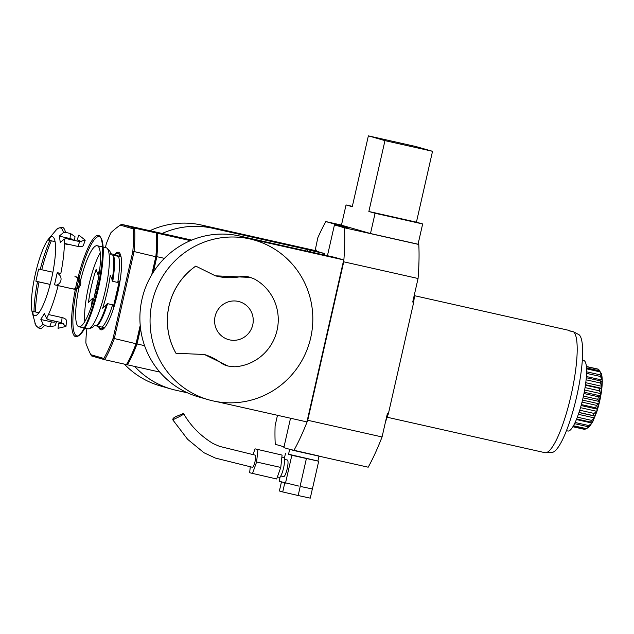 <?xml version="1.0" encoding="UTF-8"?>
<svg xmlns="http://www.w3.org/2000/svg" width="634" height="634" viewBox="0 0 634 634"><rect width="100%" height="100%" fill="white"/><g stroke="black" fill="none" stroke-linecap="round" stroke-linejoin="round"><path stroke-width="0.95" d="M324.497 255.058L324.822 253.632L316.104 251.127L316.334 250.113L315.296 249.82L317.816 237.766A140.162 29.093 -77.3 0 1 325.852 221.575L347.487 227.788L334.443 224.912L327.445 255.716M284.024 446.819L275.251 444.299A140.162 29.093 -77.3 0 1 275.101 425.755L277.478 415.302M370.486 233.526L418.052 244.209L422.656 223.961L416.427 222.169L432.531 151.304L415.936 146.541L368.37 135.858L352.266 206.724L346.045 204.941L341.441 225.181L370.486 233.526L375.09 213.278L368.861 211.494L384.965 140.629L368.37 135.858M341.464 225.086L325.852 221.575M290.523 418.234L283.842 447.636L293.851 450.512A140.162 29.093 -77.3 0 0 307.736 420.271L343.739 261.81L418.06 278.5A140.162 29.093 -77.3 0 0 418.781 244.478L344.452 227.788L334.443 224.912M164.412 258.355L156.867 256.667L153.357 272.129A83.062 81.247 106 0 1 164.412 258.355A83.062 81.247 106 0 1 239.676 236.014L334.807 257.372L343.723 259.932L306.927 421.911L216.448 401.599M343.739 261.81A140.162 29.093 -77.3 0 0 344.452 227.788M153.357 272.129A83.062 81.247 106 0 0 151.7 274.799A83.062 81.247 106 0 0 140.217 325.385A83.062 81.247 106 0 0 140.55 328.499A83.062 81.247 106 0 0 144.576 345.657A83.062 81.247 106 0 0 198.339 396.829L208.507 399.753A83.062 81.247 106 0 0 309.527 342.352A83.062 81.247 106 0 0 254.369 240.088A83.062 81.247 106 0 0 249.836 238.931A83.062 81.247 106 0 0 152.723 299.795A83.062 81.247 106 0 0 208.507 399.753M254.369 240.088L253.124 239.731A83.062 81.247 106 0 0 248.591 238.574L343.723 259.932M162.161 233.463A83.062 81.247 -74 0 1 212.699 228.264L307.831 249.622L307.466 251.23M187.505 392.85L175.903 390.243A83.062 81.247 -74 0 1 171.37 389.086A83.062 81.247 -74 0 1 134.717 366.444M307.831 249.622L310.945 250.517L310.62 251.944M324.822 253.632L310.945 250.517M293.851 450.512L368.18 467.203A140.162 29.093 -77.3 0 0 382.064 436.961L307.736 420.271M319.037 455.997L289.698 449.316L307.363 453.524M195.795 266.122L195.755 266.106A65.413 63.979 106 0 0 175.951 353.265L175.998 353.281A65.413 63.979 -74 0 1 195.795 266.122L215.37 275.814L250.525 277.438L254.614 279.126A46.718 45.703 -74 0 1 277.074 330.235A46.718 45.703 -74 0 1 234.699 366.785L228.018 366.056L204.41 354.485L175.998 353.281M214.871 275.671A58.138 56.87 106 0 0 240.238 276.717A20.764 20.312 -74 0 1 249.463 277.137L250.525 277.438M228.018 366.056L226.932 365.747A20.764 20.312 -74 0 1 220.703 362.696A58.138 56.87 106 0 0 203.815 354.319M346.045 204.941L352.353 206.351M384.965 140.629L432.531 151.304M368.861 211.494L416.427 222.169M375.09 213.278L422.656 223.961M385.448 422.046A127.703 26.509 -77.3 0 0 388.396 413.669L413.709 302.236L412.718 302.014L418.06 278.5M413.709 302.236A127.703 26.509 -77.3 0 0 414.699 293.296M414.454 295.682L568.27 330.219A62.298 12.934 102.7 0 1 569.601 330.924L573.564 331.812L579.135 334.784A60.626 12.585 -77.3 0 1 576.417 397.708A60.626 12.585 -77.3 0 1 551.968 452.438L545.676 452.731A62.298 12.934 -77.3 0 0 570.822 396.409A62.298 12.934 -77.3 0 0 573.564 331.812M571.575 331.368L569.324 330.702M387.16 417.243L544.939 452.676A62.298 12.934 -77.3 0 0 545.676 452.731M382.064 436.961L387.406 413.447L388.396 413.669M417.061 243.987L418.781 244.478M151.7 274.799L155.877 256.445A80.986 16.809 -77.3 0 0 156.368 232.987L157.066 234.2A79.947 16.595 102.7 0 1 156.59 256.913L153.008 272.668M140.471 327.865L136.896 343.596A79.947 16.595 102.7 0 1 127.624 363.781L126.467 364.59A80.986 16.809 -77.3 0 0 136.041 343.739L136.896 343.596M126.531 364.55L127.458 364.812A80.986 16.809 -77.3 0 0 137.031 343.961L144.576 345.657M140.55 328.499L137.031 343.961M156.867 256.667A80.986 16.809 -77.3 0 0 157.359 233.209L190.438 240.635M144.203 229.484A456.829 94.823 102.7 0 1 144.267 229.445L157.359 233.209M127.458 364.812L159.8 372.079M191.714 240.096L144.267 229.445M87.024 328.578L86.557 330.631A79.947 16.595 -77.3 0 0 85.859 343.01A455.791 94.609 -77.3 0 0 90.836 354.707L91.573 355.936L104.665 359.7L126.467 364.59M120.278 225.125L121.474 224.325L143.276 229.223L156.368 232.987L134.567 228.089L133.283 228.858L120.278 225.125A455.791 94.609 -77.3 0 0 110.918 232.702A79.947 16.595 -77.3 0 0 106.25 243.939L105.426 247.585M121.474 224.325L134.567 228.089A80.986 16.809 102.7 0 1 134.075 251.547L156.59 256.913M90.836 354.707L103.841 358.44A79.947 16.595 -77.3 0 0 113.114 338.255L136.041 343.739L140.217 325.385M98.341 278.738L93.88 298.376M113.114 338.255L132.807 251.571L134.075 251.547L114.239 338.849A80.986 16.809 102.7 0 1 104.665 359.7L103.841 358.44M132.807 251.571A79.947 16.595 -77.3 0 0 133.283 228.858M316.184 250.795L201.501 225.046A83.062 81.247 106 0 0 149.925 230.713M124.343 364.114A83.062 81.247 106 0 0 160.164 385.868L171.37 389.086M318.997 456.155L317.888 461.053L293.93 455.759L288.525 454.388L289.675 449.324M288.557 454.229L317.896 460.997M284.515 459.373L287.353 460.015A8.511 1.767 102.7 0 1 287.21 468.708A8.511 1.767 102.7 0 1 283.62 476.625L280.783 475.991M280.157 476.887L279.158 481.277L298.788 486.08M291.814 455.363L285.506 483.1M285.466 453.54L284.357 458.39M301.459 486.682L312.396 488.98L318.696 461.235M311.999 488.933L311.112 488.766M281.876 457.082L283.755 457.502A10.176 2.108 102.7 0 1 283.58 467.892A10.176 2.108 102.7 0 1 279.293 477.354L277.391 476.926M281.448 481.935L279.396 491.001L282.724 491.952L284.785 482.894M300.231 486.413L298.162 495.526L282.724 491.952M312.34 489.028L310.272 498.142L298.162 495.526M250.279 466.751L249.645 472.742L276.654 478.979L280.783 467.44L282.082 455.085L255.074 448.848L253.021 454.594M282.082 455.085L255.074 448.848M280.783 467.44L256.604 462.012L257.903 449.657M252.475 473.55L256.604 462.012M172.923 420.025L187.632 439.322L203.982 452.755L215.409 458.081L252.403 467.274A6.229 1.292 -77.3 0 0 255.034 461.504A6.229 1.292 -77.3 0 0 255.145 455.125L219.61 446.384L213.111 443.578C200.384 435.796 190.517 425.755 183.519 413.439L176.72 416.261C173.676 417.529 172.416 418.789 172.923 420.025C172.29 419.597 184.795 414.818 183.519 413.439M238.297 301.404A19.725 19.297 106 0 0 215.433 326.597A19.725 19.297 106 0 0 248.045 333.912A19.725 19.297 106 0 0 238.297 301.404M103.112 247.062L106.092 247.736A41.527 8.622 102.7 0 1 107.059 248.266A41.527 8.622 102.7 0 1 107.645 278.532A41.527 8.622 102.7 0 1 88.998 328.697L91.653 327.833A40.093 8.321 -77.3 0 0 94.458 325.511L103.643 327.437A38.666 8.028 102.7 0 1 99.181 327.207A38.666 8.028 102.7 0 1 98.785 326.288M113.375 306.761L112.583 304.788L107.574 303.67L102.629 308.164A40.093 8.321 -77.3 0 0 109.658 279.404A40.093 8.321 -77.3 0 0 110.276 275.188L112.757 281.345L117.765 282.471L119.35 281.036A38.666 8.028 102.7 0 1 113.375 306.761L119.35 281.036M110.681 253.695L114.92 254.583A38.666 8.028 102.7 0 1 115.626 253.972A38.666 8.028 102.7 0 1 120.072 256.683L110.887 254.757A40.093 8.321 -77.3 0 0 109.088 250.184L107.059 248.266M84.821 321.581A41.527 8.622 102.7 0 1 88.911 284.951A41.527 8.622 102.7 0 1 100.235 252.918M99.697 269.434A38.325 7.957 102.7 0 0 97.969 274.696L96.122 269.41A40.093 8.321 -77.3 0 0 88.467 302.386L92.461 298.416A38.325 7.957 102.7 0 0 91.391 306.42M88.998 328.697A41.527 8.622 102.7 0 1 87.896 328.777L84.916 328.103M80.518 280.648A41.527 8.622 102.7 0 1 97.16 245.723A41.527 8.622 102.7 0 1 97.264 245.754A41.527 8.622 102.7 0 1 96.416 288.383A41.527 8.622 102.7 0 1 78.965 326.764A41.527 8.622 102.7 0 1 78.973 287.495M78.782 335.576A50.871 10.556 102.7 0 1 73.544 309.329A50.871 10.556 102.7 0 1 76.706 288.85M76.896 287.915A50.871 10.556 102.7 0 1 78.814 279.451M79.06 278.453A50.871 10.556 102.7 0 1 100.766 237.687M100.418 237.029L101.139 238.233A50.871 10.556 102.7 0 1 98.365 288.557A50.871 10.556 102.7 0 1 79.361 335.243L78.188 336.02A51.909 10.778 -77.3 0 0 94.957 298.986A51.909 10.778 -77.3 0 0 102.47 246.737A51.909 10.778 -77.3 0 0 100.418 237.029A51.909 10.778 -77.3 0 0 77.99 277.621M75.391 289.136A51.909 10.778 -77.3 0 0 72.252 309.574A51.909 10.778 -77.3 0 0 78.188 336.02M77.847 278.215A51.909 10.778 -77.3 0 0 75.501 288.613M114.92 254.583L120.072 256.683M582.305 360.183L583.74 360.508A36.13 7.497 102.7 0 1 584.786 361.19A36.13 7.497 102.7 0 1 584.786 361.198A36.13 7.497 102.7 0 1 586.109 364.598L586.109 364.598A36.13 7.497 102.7 0 1 586.609 370.525A36.13 7.497 102.7 0 1 586.609 370.533A36.13 7.497 102.7 0 1 586.228 378.498A36.13 7.497 102.7 0 1 586.228 378.506A36.13 7.497 102.7 0 1 585.008 387.865A36.13 7.497 102.7 0 1 585 387.873A36.13 7.497 102.7 0 1 583.042 397.875A36.13 7.497 102.7 0 1 580.49 407.717A36.13 7.497 102.7 0 1 580.49 407.725A36.13 7.497 102.7 0 1 577.566 416.586A36.13 7.497 102.7 0 1 574.491 423.774A36.13 7.497 102.7 0 1 571.535 428.687A36.13 7.497 102.7 0 1 568.92 430.93A36.13 7.497 102.7 0 1 567.913 431.017L566.479 430.692M585.761 382.698L601.84 386.312L600.303 382.991L586.101 379.806M573.152 426.27L585.8 429.107A30.884 6.411 -77.3 0 0 585.998 428.98A30.884 6.411 -77.3 0 0 586.442 428.647L589.707 426.302A28.292 5.872 -77.3 0 0 590.325 425.58L588.106 426.714A30.884 6.411 -77.3 0 0 588.851 425.565L591.958 423.044A28.292 5.872 -77.3 0 0 592.647 421.745L590.674 422.086A30.884 6.411 -77.3 0 0 591.451 420.342L594.359 417.909A28.292 5.872 -77.3 0 0 595.049 416.134L593.289 415.611A30.884 6.411 -77.3 0 0 594.042 413.416L596.705 411.3A28.292 5.872 -77.3 0 0 597.339 409.192L595.738 407.813A30.884 6.411 -77.3 0 0 596.404 405.34L598.805 403.755A28.292 5.872 -77.3 0 0 599.336 401.496L597.83 399.317A30.884 6.411 -77.3 0 0 598.353 396.765L600.493 395.885A28.292 5.872 -77.3 0 0 600.881 393.651L599.392 390.813A30.884 6.411 -77.3 0 0 599.732 388.396L601.634 388.333A28.292 5.872 -77.3 0 0 601.84 386.312M600.303 382.991A30.884 6.411 -77.3 0 0 600.43 380.899L602.126 381.716A28.292 5.872 -77.3 0 0 602.141 380.868A28.292 5.872 -77.3 0 0 602.149 380.059L600.477 376.485A30.884 6.411 -77.3 0 0 600.382 374.892L601.943 376.548A28.292 5.872 -77.3 0 0 601.769 375.399L599.907 371.825A30.884 6.411 -77.3 0 0 599.598 370.858L601.095 373.275M584.635 390.005L600.881 393.651M599.392 390.813L585.047 387.596M586.387 376.517L602.149 380.059M600.477 376.485L586.561 373.363M586.291 377.729L600.43 380.899M600.636 375.146L601.769 375.399M599.907 371.825L586.561 368.829M586.601 371.801L600.382 374.892M586.513 367.918L599.598 370.858L598.639 369.384A30.884 6.411 -77.3 0 0 598.139 369.123L586.395 366.484M598.639 369.384L586.41 366.634M572.859 426.745L584.429 429.345L585.127 428.956M588.106 426.714L574.547 423.671M573.461 425.731L586.442 428.647M589.192 426.191L589.707 426.302M590.674 422.086L576.647 418.939M575.117 422.482L588.851 425.565M576.401 419.557L591.958 423.044M578.993 412.528L595.049 416.134M593.289 415.611L579.024 412.409M577.344 417.172L591.451 420.342M578.382 414.319L594.359 417.909M581.109 405.554L597.339 409.192M595.738 407.813L581.37 404.587M579.738 410.206L594.042 413.416M580.506 407.662L596.705 411.3M583.05 397.835L599.336 401.496M597.83 399.317L583.438 396.084M582.02 402.107L596.404 405.34M582.519 400.094L598.805 403.755M583.969 393.54L598.353 396.765M584.223 392.232L600.493 395.885M585.42 385.179L599.732 388.396M585.491 384.711L601.634 388.333M55.031 257.864A40.489 8.408 -77.3 0 0 48.707 238.812A40.489 8.408 -77.3 0 0 35.266 274.395A40.489 8.408 -77.3 0 0 32.207 312.3A40.489 8.408 -77.3 0 0 43.92 303.345A40.489 8.408 -77.3 0 0 55.031 257.864M35.433 311.96A51.909 10.778 102.7 0 1 39.046 281.948L35.892 281.203L38.611 269.038L52.884 272.248M38.951 312.752L32.865 311.381L33.031 314.409M61.585 322.658L65.976 326.415L66.515 321.042A6.229 3.075 -174.3 0 0 62.092 317.594L61.585 322.658L48.216 319.655L46.591 318.363L44.38 313.616L40.822 319.274L43.033 324.022L44.657 325.313A51.909 10.778 102.7 0 1 39.538 328.555C36.257 326.28 34.759 324.37 35.036 322.833A50.871 10.556 -77.3 0 0 43.033 324.022M63.44 232.591A50.871 10.556 -77.3 0 0 55.768 230.507C56.18 228.993 58.344 227.907 62.283 227.249A51.909 10.778 102.7 0 1 65.46 232.107L63.44 232.591L59.414 235.967L60.262 242.473L64.28 239.097A50.871 10.556 -77.3 0 1 63.709 254.44A50.871 10.556 -77.3 0 1 60.84 273.436L57.234 272.66L54.516 284.817L73.425 289.025C81.112 291.133 83.965 278.223 76.143 276.868L74.947 276.638A6.229 6.094 101 0 1 79.599 283.723A6.229 6.094 101 0 1 72.878 288.898M50.355 237.267L48.747 240.238L55.063 241.657M44.142 313.917L44.562 314.012M56.275 321.47A6.229 3.011 -160.6 0 1 51.425 321.866L40.933 319.512M65.976 326.415L58.035 328.309L58.542 323.245A6.229 3.075 -174.3 0 0 63.495 323.316M62.092 317.594L48.469 314.535M58.122 285.625L72.236 288.795A6.229 6.094 101 0 0 72.403 288.827L72.236 288.795M64.367 243.393L77.974 246.452A6.229 3.011 19.4 0 0 83.426 245.271L85.233 240.143L79.678 241.617L66.301 238.614L64.28 239.097M81.461 241.839A6.229 3.011 19.4 0 0 77.134 239.945L78.83 235.111L85.233 240.143M59.414 236.181L70.017 238.566A6.229 3.075 5.7 0 1 73.623 240.262M69.352 244.518A6.229 3.075 5.7 0 1 66.467 244.217L64.359 243.749M57.06 273.238A6.229 6.094 -79 0 1 56.212 285.181M50.141 284.397L35.892 281.203M44.491 325.527L49.721 326.7L55.079 325.805L56.585 321.533M74.59 240.476L74.978 236.641L70.525 233.502L64.383 232.123M41.765 269.751A51.909 10.778 102.7 0 1 51.33 240.817M39.046 281.948L50.126 284.436M239.676 236.014L248.591 238.574M201.501 225.046L212.699 228.264M114.643 254.567A39.768 8.25 102.7 0 1 117.726 292.932A39.768 8.25 102.7 0 1 98.547 326.233M306.38 458.628L300.08 486.373M220.703 362.696L221.884 363.036M240.238 276.717L241.419 277.058M112.583 304.788A38.103 7.909 102.7 0 1 102.114 327.033M118.542 256.279A38.103 7.909 102.7 0 1 117.765 282.471M112.876 255.034A38.325 7.957 102.7 0 1 112.123 280.466M106.615 304.185A38.325 7.957 102.7 0 1 96.455 325.789M107.574 303.67A38.103 7.909 102.7 0 1 97.105 325.908M113.534 255.153A38.103 7.909 102.7 0 1 112.757 281.345M599.162 401.171A28.689 5.952 -77.3 0 0 600.216 396.036M597.149 408.993A28.689 5.952 -77.3 0 0 598.488 404.009M594.827 416.062A28.689 5.952 -77.3 0 0 596.348 411.632M592.394 421.808A28.689 5.952 -77.3 0 0 593.963 418.297M590.04 425.763A28.689 5.952 -77.3 0 0 591.538 423.449M601 373.061C601.698 373.648 602.134 376.485 602.3 381.565C602.023 390.861 600.168 400.981 596.752 411.934L592.703 421.927L588.479 427.332A28.689 5.952 -77.3 0 0 589.255 426.674M601.531 374.86A28.689 5.952 -77.3 0 0 600.913 372.911M601.943 379.52A28.689 5.952 -77.3 0 0 601.761 376.311M601.658 385.813A28.689 5.952 -77.3 0 0 601.92 381.597M600.707 393.231A28.689 5.952 -77.3 0 0 601.397 388.357M37.541 281.599A50.871 10.556 -77.3 0 0 34.014 311.643M46.591 318.363A50.871 10.556 -77.3 0 0 58.13 285.593M49.912 240.5A50.871 10.556 -77.3 0 0 40.259 269.41M51.425 321.866L49.721 326.7M77.974 246.452L79.678 241.617M70.017 238.566L70.525 233.502M78.965 326.764L84.282 327.96M97.16 245.723L102.478 246.919M588.479 427.332L585.998 428.98M32.207 312.3L35.036 322.833M48.707 238.812L55.768 230.507"/></g></svg>
